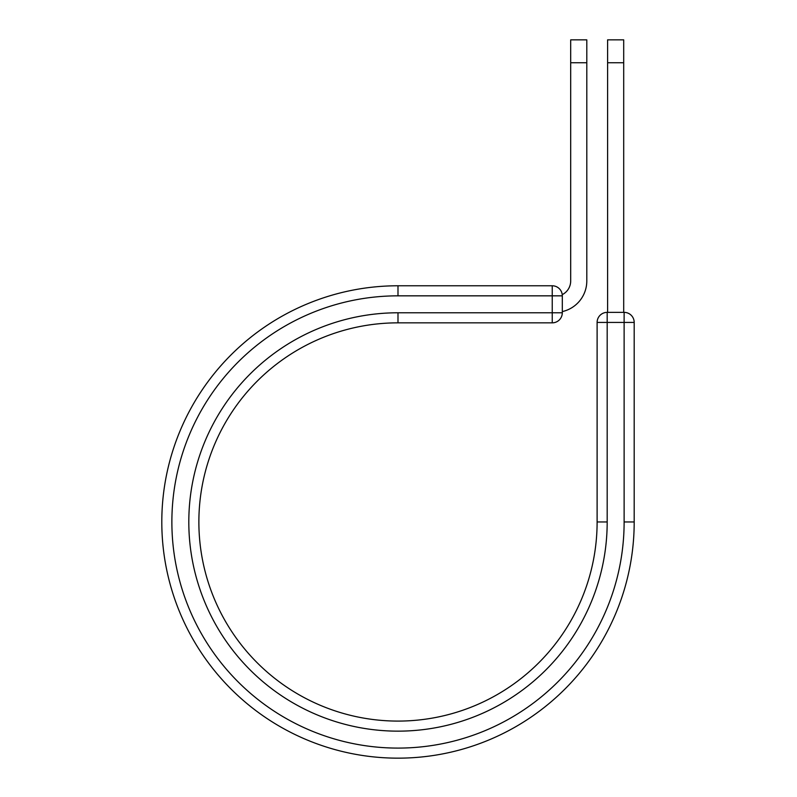 <?xml version="1.0" encoding="UTF-8"?>
<svg xmlns="http://www.w3.org/2000/svg" width="797" height="797" viewBox="0 0 797 797"><rect width="100%" height="100%" fill="white"/><g stroke="black" fill="none" stroke-linecap="round" stroke-linejoin="round"><path stroke-width="1.2" d="M586.801 62.734L570.692 62.734L570.692 39.85L586.801 39.85L586.801 280.962A31.402 31.402 0 0 1 562.303 311.587M570.692 62.734L570.692 280.962A15.302 15.302 0 0 1 562.234 294.641M562.303 295.836L562.303 312.783A10.062 10.062 0 0 1 552.241 322.845L552.241 285.774L397.992 285.774L397.992 295.836L562.303 295.836A10.062 10.062 0 0 0 552.241 285.774A10.062 10.062 0 0 1 562.303 295.836M397.992 322.845L552.241 322.845A10.062 10.062 0 0 0 562.303 312.783L397.992 312.783L397.992 322.845A199.12 199.12 0 0 0 198.871 521.965A199.12 199.12 0 0 0 397.992 721.086A199.12 199.12 0 0 0 597.112 521.965L597.112 322.426A10.062 10.062 0 0 1 607.184 312.364L624.121 312.364L624.121 322.426L597.112 322.426A10.062 10.062 0 0 1 607.184 312.364L607.184 521.965L597.112 521.965M624.121 521.965L634.193 521.965A236.191 236.191 0 0 1 397.992 758.156A236.191 236.191 0 0 1 161.801 521.965A236.191 236.191 0 0 1 397.992 285.774A236.191 236.191 0 0 0 161.801 521.965A236.191 236.191 0 0 0 397.992 758.156A236.191 236.191 0 0 0 634.193 521.965L634.193 322.426A10.062 10.062 0 0 0 624.121 312.364A10.062 10.062 0 0 1 634.193 322.426L624.121 322.426L624.121 521.965A226.129 226.129 0 0 1 397.992 748.094A226.129 226.129 0 0 1 171.873 521.965A226.129 226.129 0 0 1 397.992 295.836M623.702 62.734L607.603 62.734L607.603 39.85L623.702 39.85L623.702 312.364M607.603 312.364L607.603 62.734M607.184 521.965A209.183 209.183 0 0 1 397.992 731.148A209.183 209.183 0 0 1 188.809 521.965A209.183 209.183 0 0 1 397.992 312.783"/></g></svg>
